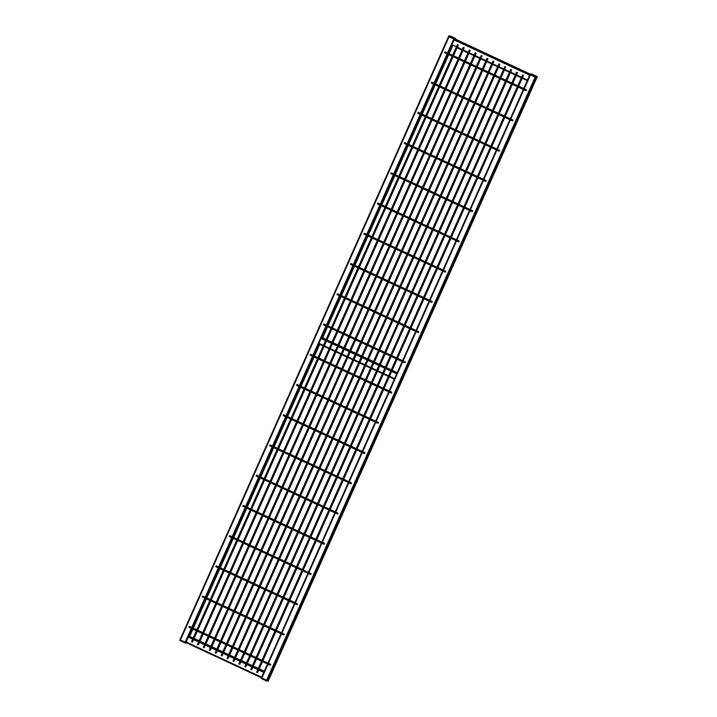 <?xml version="1.0" encoding="UTF-8"?>
<svg xmlns="http://www.w3.org/2000/svg" width="717" height="717" viewBox="0 0 717 717"><rect width="100%" height="100%" fill="white"/><g stroke="black" fill="none" stroke-linecap="round" stroke-linejoin="round"><path stroke-width="1.08" d="M522.568 74.971L523.464 75.384L522.568 74.971L256.677 672.152L257.591 672.564L523.464 75.384M516.643 72.211L517.549 72.614L516.643 72.211L250.753 669.391L251.658 669.786M510.719 69.441L511.624 69.854L510.719 69.441L244.829 666.622L245.734 667.034L511.624 69.854M504.804 66.672L505.7 67.084L504.804 66.672M238.922 663.852L239.819 664.265L505.7 67.084M498.88 63.912L499.776 64.315L498.88 63.912M498.871 63.912L232.989 661.092L233.885 661.495L499.776 64.315M492.955 61.142L493.852 61.554L492.955 61.142L227.065 658.323L227.97 658.717M487.031 58.373L487.936 58.785L487.031 58.373L221.141 655.553L222.055 655.965L487.936 58.785M481.107 55.612L482.012 56.016L481.107 55.612L215.217 652.793L216.131 653.196L482.012 56.016M475.192 52.843L476.088 53.255L475.192 52.843L209.301 650.023L210.206 650.427L476.088 53.255M469.268 50.073L470.164 50.486L469.268 50.073M203.386 647.254L204.282 647.648M463.343 47.313L464.24 47.716L463.343 47.313M463.334 47.313L197.453 644.493L198.358 644.888M457.419 44.544L458.324 44.956L457.419 44.544L191.529 641.724L192.443 642.127L458.324 44.956M196.422 630.745L188.885 627.223L189.315 626.326M270.73 664.363L270.318 665.268L270.73 664.363M431.213 82.966L431.634 82.061L439.145 85.565M513.049 120.097L512.637 121.003L513.049 120.097L505.198 116.423M202.355 596.992L202.759 596.078L210.287 599.591M284.192 634.124L283.78 635.029L284.192 634.124L276.341 630.449M223.345 570.266L215.808 566.753L216.238 565.847L223.749 569.361M297.654 603.884L297.241 604.789L297.654 603.884L289.802 600.21M236.807 540.035L229.27 536.513L229.7 535.608L237.21 539.121M311.115 573.645L310.712 574.559L311.115 573.645L303.264 569.979M250.269 509.796L242.74 506.274L243.162 505.377M324.586 543.414L324.165 544.32L324.586 543.414L316.726 539.74M263.731 479.556L256.202 476.043L256.632 475.138L264.134 478.642M338.048 513.175L337.635 514.08L338.048 513.175L330.187 509.5M277.192 449.317L269.664 445.804L270.085 444.898L277.596 448.412M351.509 482.935L351.106 483.85L351.509 482.935L343.649 479.261M290.654 419.087L283.125 415.564L283.556 414.668M364.971 452.705L364.559 453.61L364.971 452.705M296.596 385.334L296.999 384.42L304.519 387.933M378.433 422.465L378.02 423.371L378.433 422.465L370.572 418.791M317.577 358.608L310.049 355.094L310.461 354.189L317.99 357.702M391.894 392.226L391.482 393.131L391.894 392.226L384.034 388.551M331.039 328.377L323.51 324.855L323.932 323.95L331.451 327.463M405.356 361.995L404.944 362.901L405.356 361.995L397.496 358.321M336.981 294.624L337.384 293.71L344.913 297.223M418.818 331.756L418.405 332.661L418.818 331.756L410.958 328.081M357.962 267.898L350.434 264.385L350.864 263.489M432.279 301.516L431.867 302.422L432.279 301.516M363.904 234.145L364.317 233.24L371.836 236.753M445.741 271.277L445.338 272.191L445.741 271.277L437.881 267.611M384.895 207.428L377.357 203.906L377.778 203.001L385.298 206.514M459.203 241.046L458.79 241.952L459.203 241.046L451.343 237.372M398.356 177.189L390.819 173.675L391.249 172.77L398.76 176.283M472.664 210.807L472.252 211.712L472.664 210.807L464.813 207.132M411.818 146.958L404.28 143.436L404.702 142.531L412.221 146.044M486.126 180.567L485.723 181.482L486.126 180.567M425.28 116.719L417.742 113.196L418.172 112.291L425.683 115.804M499.588 150.337L499.175 151.242L499.588 150.337M452.203 56.24L444.674 52.726L445.096 51.83M526.52 89.858L526.099 90.763L526.52 89.858M268.041 664.202L261.866 678.067L261.4 677.789L266.607 680.272L268.454 680.46L268.185 681.069M537.284 76.656L535.447 76.45L530.239 73.959L532.095 74.156L537.302 76.647L535.913 77.319L537.033 77.257L268.445 680.487L266.607 680.272L266.339 680.881L268.176 681.087M448.815 35.931L449.012 36.8L535.913 77.319L267.074 681.15M455.851 38.619L454.013 38.404L448.806 35.913L450.661 36.119L455.869 38.61L454.067 39.892L448.242 53.291M448.555 36.513L449.012 36.8L180.442 640.021L179.967 639.743L261.391 677.771L264.098 671.73L259.016 669.355M527.389 80.358L529.863 74.801M527.273 80.591L522.2 78.225L527.282 80.6L529.585 75.168L530.446 74.837L524.235 88.791M394.449 378.943L396.922 373.387M389.259 376.81L394.341 379.185L397.039 373.145L391.957 370.761M322.668 337.824L321.135 338.478L313.616 355.659M261.508 677.529L263.99 671.981M189.727 636.409L188.598 636.454L185.891 642.504L185.174 642.235L184.905 642.844L186.752 643.024M267.549 663.969L261.131 678.39L266.339 680.881M261.597 678.667L261.866 678.067L266.607 680.272L535.178 77.051L535.913 77.319L536.182 76.719M448.806 35.913L179.698 640.353L184.905 642.844M180.173 640.631L180.442 640.021L185.174 642.235L191.349 628.37M535.563 76.145L531.933 74.487L535.563 76.145M530.248 73.976L523.742 88.558M535.447 76.45L535.178 77.051L530.446 74.837L530.714 74.236M454.13 38.1L450.5 36.442L454.13 38.1M454.013 38.404L453.744 39.014L454.479 39.283L454.748 38.673M455.582 39.22L530.195 74.075L455.582 39.22M447.533 52.959L453.744 39.014L449.012 36.8L449.281 36.191M529.98 74.577L523.751 88.567M523.347 89.482L510.289 118.807L523.338 89.473M509.886 119.712L496.827 149.037L509.877 119.712M496.424 149.952L483.366 179.277M482.962 180.191L469.904 209.516L482.944 180.182M456.433 239.747L469.483 210.422L456.442 239.747M456.03 240.661L442.981 269.986L456.021 240.661M429.501 300.217L442.559 270.892L429.519 300.226M429.107 301.131L416.057 330.456L429.098 301.131M415.645 331.371L402.587 360.696L415.636 331.371M402.183 361.61L389.125 390.935L402.174 361.601M375.654 421.166L388.713 391.84L375.663 421.175M362.193 451.405L375.251 422.08L362.202 451.405M361.798 452.319L348.74 481.645L361.789 452.31M348.337 482.559L335.278 511.884L348.328 482.55M334.875 512.789L321.816 542.115L334.866 512.789M321.413 543.029L308.355 572.354L321.404 543.02M307.952 573.268L294.893 602.594M294.49 603.499L281.431 632.824L294.472 603.499M281.028 633.738L267.97 663.064L281.01 633.738M267.558 663.978L261.418 677.78M523.822 89.706L510.773 119.031M510.361 119.936L497.311 149.261M496.899 150.176L483.841 179.501M483.437 180.415L470.379 209.74M469.976 210.646L456.917 239.971M456.514 240.885L443.456 270.21M443.052 271.125L429.994 300.45M429.591 301.355L416.532 330.68M416.129 331.595L403.071 360.92M402.667 361.834L389.609 391.159M389.206 392.074L376.147 421.399M375.744 422.304L362.685 451.629M362.282 452.544L349.224 481.869M348.82 482.783L335.762 512.108M335.35 513.014L322.3 542.339M321.888 543.253L308.839 572.578M308.427 573.492L295.377 602.818M294.965 603.723L281.906 633.048M281.503 633.962L268.445 663.288M449.147 53.712L452.687 45.754L449.129 53.712M448.725 54.617L435.667 83.943L448.734 54.626M435.264 84.857L422.205 114.182L435.273 84.866M421.802 115.096L408.744 144.422L421.811 115.096M395.291 174.661L408.349 145.336L395.282 174.652M381.829 204.901L394.888 175.575L381.82 204.892M381.417 205.806L368.359 235.131L381.426 205.806M367.955 236.036L354.897 265.362L367.964 236.045M341.444 295.61L354.503 266.285L341.435 295.601M341.032 296.515L327.974 325.841L341.041 296.515M326.118 339.428L322.659 337.815L327.579 326.755L322.641 337.806L326.118 339.437M314.521 356.08L319.746 344.339L314.512 356.08M314.109 356.985L301.05 386.311L314.118 356.994M287.598 416.559L300.656 387.234L287.589 416.55M287.176 417.464L274.127 446.79L287.194 417.464M273.715 447.695L260.665 477.02L273.733 447.704M247.213 507.269L260.262 477.943L247.195 507.26M246.791 508.174L233.733 537.499L246.8 508.174M220.289 567.739L233.339 538.413L220.271 567.73M219.868 568.644L206.81 597.969L219.877 568.653M206.406 598.883L193.348 628.209L206.415 598.883M193.178 638.013L189.718 636.4L192.954 629.123L189.7 636.4L193.178 638.022M447.13 53.874L434.072 83.199M433.668 84.113L420.61 113.438M420.207 114.344L407.148 143.669M406.745 144.583L393.687 173.908M393.283 174.823L380.225 204.148M379.822 205.062L366.763 234.387M366.36 235.293L353.302 264.618M352.898 265.532L339.84 294.857M339.437 295.771L326.378 325.097M325.975 326.002L312.917 355.327M312.504 356.241L299.455 385.567M299.043 386.481L285.993 415.806M285.581 416.711L272.532 446.037M272.119 446.951L259.061 476.276M258.658 477.19L245.599 506.516M245.196 507.43L232.138 536.755M231.734 537.66L218.676 566.986M218.273 567.9L205.214 597.225M204.811 598.139L191.753 627.465M447.838 54.205L434.78 83.531M434.377 84.436L421.318 113.761M420.906 114.675L407.856 144M407.444 144.915L394.395 174.24M393.983 175.154L380.933 204.479M380.521 205.385L367.471 234.71M367.059 235.624L354.001 264.949M353.598 265.864L340.539 295.189M340.136 296.094L327.077 325.419M326.674 326.334L321.539 337.868L325.903 339.912M313.212 356.573L300.154 385.898M299.751 386.804L286.692 416.129M286.289 417.043L273.231 446.368M272.827 447.283L259.769 476.608M259.366 477.522L246.307 506.847M245.904 507.753L232.846 537.078M232.442 537.992L219.384 567.317M218.972 568.231L205.922 597.557M205.51 598.462L192.461 627.787M192.048 628.701L188.598 636.454L192.963 638.497M457.061 47.788L462.08 50.136L457.061 47.797M462.976 50.557L467.995 52.906L462.976 50.557M468.9 53.327L473.919 55.666L468.9 53.327M474.824 56.087L479.843 58.436L474.824 56.096M480.748 58.857L485.767 61.205L480.748 58.857M491.683 63.974L486.673 61.626L491.692 63.965M492.588 64.387L497.607 66.735L492.588 64.396M498.512 67.156L503.531 69.504L498.512 67.156M504.436 69.925L509.455 72.265L504.436 69.925M510.361 72.686L515.38 75.034L510.361 72.695M516.285 75.455L521.304 77.803L516.276 75.464M451.916 44.732L456.397 46.82M457.303 47.241L462.322 49.59M463.227 50.011L468.237 52.359M469.142 52.78L474.161 55.119M475.066 55.55L480.085 57.889M480.99 58.31L486.009 60.658M486.915 61.079L491.934 63.419M492.839 63.849L497.849 66.188M498.754 66.609L503.773 68.957M504.678 69.379L509.697 71.727M510.603 72.148L515.622 74.487M516.527 74.909L521.546 77.257M522.451 77.678L527.425 80.008M454.067 39.892L529.585 75.168M327.024 339.858L332.043 342.197L327.024 339.849M332.948 342.618L337.967 344.967L332.948 342.618M338.863 345.388L343.882 347.736L338.872 345.388M344.787 348.157L349.806 350.496L344.787 348.148M350.712 350.918L355.731 353.266L350.712 350.918M356.636 353.687L361.655 356.035L356.636 353.687M362.56 356.457L367.579 358.796L362.56 356.448M368.475 359.217L373.494 361.565L368.484 359.217M374.399 361.986L379.418 364.335L374.399 361.986M380.324 364.756L385.343 367.095L380.324 364.756M386.248 367.525L391.267 369.864L386.248 367.516M392.172 370.286L397.254 372.661L392.172 370.286M318.85 343.918L323.215 345.952L318.832 343.918M324.12 346.383L329.139 348.722L324.12 346.383M330.044 349.143L335.063 351.491L330.035 349.152M335.959 351.913L340.978 354.261L335.959 351.913M341.884 354.682L346.903 357.021L341.884 354.682M347.808 357.442L352.827 359.791L347.808 357.451M353.732 360.212L358.751 362.56L353.732 360.212M359.656 362.981L364.666 365.32L359.647 362.981M365.571 365.742L370.59 368.09L365.571 365.751M371.496 368.511L376.515 370.859L371.496 368.511M382.439 373.629L377.42 371.281L382.439 373.62M383.344 374.041L388.363 376.389L383.344 374.05M389.268 376.81L394.332 379.176M318.975 343.318L323.457 345.415M324.362 345.836L329.381 348.175M330.286 348.596L335.305 350.945M336.201 351.366L341.22 353.714M342.126 354.135L347.145 356.474M348.05 356.896L353.069 359.244M353.974 359.665L358.993 362.013M359.898 362.435L364.917 364.774M365.813 365.204L370.832 367.543M371.738 367.964L376.757 370.313M377.662 370.734L382.681 373.073M383.586 373.503L388.605 375.842M389.51 376.264L394.484 378.594M321.135 338.478L325.608 340.575M326.513 340.996L331.532 343.344M332.437 343.766L337.456 346.105M338.361 346.526L343.38 348.874M344.285 349.296L349.304 351.644M350.201 352.065L355.22 354.404M356.125 354.825L361.144 357.174M362.049 357.595L367.068 359.943M367.973 360.364L372.992 362.703M373.898 363.125L378.908 365.473M379.813 365.894L384.832 368.242M385.737 368.663L390.756 371.003M391.661 371.433L396.644 373.754M326.809 340.333L331.828 342.672M332.733 343.102L337.752 345.442M338.657 345.863L343.676 348.211M344.581 348.632L349.6 350.971M350.496 351.402L355.515 353.741M356.421 354.162L361.44 356.51M362.345 356.932L367.364 359.28M368.269 359.701L373.288 362.04M374.193 362.461L379.203 364.81M380.109 365.231L385.128 367.579M386.033 368L391.052 370.339M194.083 638.444L199.102 640.792L194.083 638.444M200.007 641.213L205.026 643.552L200.007 641.204M205.931 643.974L210.941 646.322L205.931 643.974M216.866 649.082L211.847 646.743L216.866 649.091M217.771 649.512L222.79 651.852L217.771 649.503M223.695 652.273L228.714 654.621L223.695 652.273M229.619 655.042L234.638 657.39L229.619 655.042M235.543 657.812L240.553 660.151L235.543 657.803M241.459 660.572L246.478 662.92L241.459 660.572M247.383 663.342L252.402 665.69L247.383 663.342M253.307 666.111L258.326 668.45L253.307 666.102M259.231 668.88L264.313 671.246L259.231 668.871M186.035 641.903L261.544 677.18M188.195 637.072L192.667 639.161M193.572 639.582L198.591 641.93M199.496 642.351L204.515 644.691M205.42 645.121L210.44 647.46M211.345 647.881L216.364 650.229M217.26 650.651L222.279 652.999M223.184 653.42L228.203 655.759M229.108 656.18L234.127 658.529M235.033 658.95L240.052 661.298M240.957 661.719L245.976 664.059M246.872 664.48L251.891 666.828M252.796 667.249L257.815 669.597M258.72 670.019L263.704 672.34M193.868 638.919L198.887 641.267M199.792 641.688L204.811 644.027M205.716 644.449L210.735 646.797M211.64 647.218L216.659 649.566M217.556 649.987L222.575 652.327M223.48 652.757L228.499 655.096M229.404 655.517L234.423 657.865M235.328 658.287L240.347 660.626M241.253 661.056L246.272 663.395M247.168 663.817L252.187 666.165M253.092 666.586L258.111 668.934M185.64 643.113L185.909 642.504M517.549 72.614L251.667 669.795M504.786 66.681L238.913 663.852M493.852 61.554L227.979 658.726M469.259 50.082L203.377 647.254M470.164 50.486L204.282 647.666M464.24 47.716L198.367 644.897M189.306 626.317L196.825 629.831M197.731 630.252L202.75 632.6M203.655 633.021L208.674 635.361M209.57 635.782L214.589 638.13M215.494 638.551L220.513 640.899M221.419 641.321L226.438 643.66M227.343 644.09L232.362 646.429M233.267 646.851L238.286 649.199M239.182 649.62L244.201 651.959M245.106 652.389L250.125 654.729M251.031 655.15L256.05 657.498M256.955 657.919L261.974 660.267M262.879 660.689L270.739 664.363M197.327 631.166L202.337 633.505M203.243 633.927L208.262 636.275M209.167 636.696L214.186 639.044M215.091 639.465L220.11 641.805M221.015 642.235L226.034 644.574M226.939 644.995L231.95 647.343M232.855 647.765L237.874 650.104M238.779 650.534L243.798 652.873M244.703 653.295L249.722 655.643M250.627 656.064L255.646 658.412M256.543 658.833L261.562 661.173M262.467 661.594L270.318 665.268M440.05 85.995L445.069 88.334M445.974 88.756L450.993 91.104M451.898 91.525L456.917 93.864M457.813 94.294L462.832 96.634M463.738 97.055L468.757 99.403M469.662 99.824L474.681 102.172M475.586 102.594L480.605 104.933M481.51 105.354L486.529 107.702M487.426 108.124L492.445 110.472M493.35 110.893L498.369 113.232M499.274 113.653L504.293 116.002M431.204 82.966L438.741 86.479M439.646 86.9L444.665 89.249M445.571 89.67L450.581 92.018M451.486 92.439L456.505 94.778M457.41 95.2L462.429 97.548M463.334 97.969L468.353 100.317M469.259 100.739L474.278 103.078M475.183 103.499L480.193 105.847M481.098 106.268L486.117 108.617M487.022 109.038L492.041 111.377M492.946 111.798L497.965 114.146M498.871 114.568L503.89 116.916M504.786 117.337L512.637 121.003M211.192 600.012L216.211 602.361M217.117 602.782L222.136 605.13M223.032 605.551L228.051 607.891M228.956 608.312L233.975 610.66M234.88 611.081L239.899 613.429M240.804 613.851L245.823 616.19M246.729 616.62L251.748 618.959M252.644 619.38L257.663 621.729M258.568 622.15L263.587 624.489M264.492 624.919L269.511 627.258M270.417 627.68L275.436 630.028M202.346 596.983L209.884 600.505M210.789 600.927L215.808 603.275M216.704 603.696L221.723 606.035M222.629 606.457L227.648 608.805M228.553 609.226L233.572 611.574M234.477 611.995L239.496 614.335M240.401 614.765L245.42 617.104M246.316 617.525L251.335 619.873M252.241 620.295L257.26 622.634M258.165 623.064L263.184 625.403M264.089 625.824L269.108 628.173M270.013 628.594L275.023 630.942M275.928 631.363L283.78 635.029M224.654 569.782L229.673 572.121M230.578 572.542L235.597 574.891M236.502 575.312L241.512 577.66M242.418 578.081L247.437 580.42M248.342 580.842L253.361 583.19M254.266 583.611L259.285 585.959M260.19 586.381L265.209 588.72M266.115 589.15L271.125 591.489M272.03 591.91L277.049 594.259M277.954 594.68L282.973 597.019M283.878 597.449L288.897 599.788M224.251 570.687L229.27 573.035M230.166 573.457L235.185 575.805M236.09 576.226L241.109 578.565M242.014 578.986L247.033 581.335M247.939 581.756L252.958 584.104M253.863 584.525L258.882 586.864M259.778 587.295L264.797 589.634M265.702 590.055L270.721 592.403M271.626 592.825L276.645 595.164M277.551 595.594L282.57 597.933M283.475 598.354L288.494 600.703M289.39 601.124L297.241 604.789M238.116 539.543L243.135 541.891M244.04 542.312L249.059 544.651M249.964 545.072L254.983 547.421M255.879 547.842L260.898 550.19M261.804 550.611L266.823 552.95M267.728 553.372L272.747 555.72M273.652 556.141L278.671 558.489M279.576 558.91L284.595 561.25M285.491 561.68L290.51 564.019M291.416 564.44L296.435 566.788M297.34 567.21L302.359 569.549M237.712 540.457L242.731 542.796M243.637 543.217L248.647 545.565M249.552 545.987L254.571 548.335M255.476 548.756L260.495 551.095M261.4 551.516L266.419 553.865M267.324 554.286L272.343 556.634M273.249 557.055L278.259 559.394M279.164 559.825L284.183 562.164M285.088 562.585L290.107 564.933M291.012 565.354L296.031 567.694M296.937 568.124L301.956 570.463M302.852 570.884L310.703 574.55M243.162 505.368L250.672 508.882M251.577 509.303L256.596 511.651M257.502 512.072L262.521 514.421M263.426 514.842L268.445 517.181M269.341 517.602L274.36 519.95M275.265 520.372L280.284 522.72M281.189 523.141L286.208 525.48M287.114 525.902L292.133 528.25M293.038 528.671L298.057 531.019M298.953 531.44L303.972 533.78M304.877 534.21L309.896 536.549M310.802 536.97L315.821 539.318M251.174 510.217L256.193 512.565M257.098 512.987L262.117 515.326M263.014 515.747L268.033 518.095M268.938 518.516L273.957 520.865M274.862 521.286L279.881 523.625M280.786 524.046L285.805 526.395M286.71 526.816L291.72 529.164M292.626 529.585L297.645 531.924M298.55 532.355L303.569 534.694M304.474 535.115L309.493 537.463M310.398 537.884L315.417 540.224M316.322 540.654L324.165 544.32M265.039 479.073L270.058 481.412M270.963 481.833L275.982 484.181M276.887 484.602L281.906 486.951M282.812 487.372L287.822 489.711M288.727 490.132L293.746 492.48M294.651 492.902L299.67 495.25M300.575 495.671L305.594 498.01M306.5 498.432L311.519 500.78M312.424 501.201L317.434 503.549M318.339 503.97L323.358 506.31M324.263 506.731L329.282 509.079M264.636 479.978L269.655 482.326M270.56 482.747L275.579 485.095M276.475 485.517L281.494 487.856M282.399 488.277L287.418 490.625M288.324 491.046L293.343 493.395M294.248 493.816L299.267 496.155M300.172 496.576L305.191 498.924M306.087 499.346L311.106 501.694M312.012 502.115L317.031 504.454M317.936 504.885L322.955 507.224M323.86 507.645L328.879 509.993M329.784 510.414L337.635 514.08M278.501 448.833L283.52 451.172M284.425 451.602L289.444 453.942M290.349 454.363L295.368 456.711M296.273 457.132L301.292 459.48M302.189 459.902L307.208 462.241M308.113 462.662L313.132 465.01M314.037 465.432L319.056 467.78M319.961 468.201L324.98 470.54M325.885 470.961L330.904 473.31M331.801 473.731L336.82 476.079M337.725 476.5L342.744 478.839M278.097 449.747L283.116 452.086M284.022 452.508L289.041 454.856M289.946 455.277L294.956 457.625M295.861 458.046L300.88 460.386M301.785 460.807L306.804 463.155M307.71 463.576L312.729 465.925M313.634 466.346L318.653 468.685M319.549 469.106L324.568 471.454M325.473 471.876L330.492 474.224M331.397 474.645L336.416 476.984M337.322 477.405L342.341 479.754M343.246 480.175L351.097 483.841M283.547 414.659L291.057 418.172M291.962 418.594L296.981 420.942M297.887 421.363L302.906 423.702M303.811 424.132L308.83 426.472M309.735 426.893L314.754 429.241M315.65 429.662L320.669 432.01M321.575 432.432L326.593 434.771M327.499 435.192L332.518 437.54M333.423 437.962L338.442 440.31M339.347 440.731L344.366 443.07M345.262 443.491L350.281 445.84M351.187 446.261L356.206 448.609M357.111 449.03L364.98 452.705M291.559 419.508L296.578 421.847M297.483 422.277L302.502 424.616M303.408 425.038L308.427 427.386M309.323 427.807L314.342 430.155M315.247 430.576L320.266 432.916M321.171 433.337L326.19 435.685M327.095 436.106L332.114 438.454M333.02 438.876L338.03 441.215M338.935 441.636L343.954 443.984M344.859 444.406L349.878 446.754M350.783 447.175L355.802 449.514M356.707 449.935L364.559 453.61M305.424 388.363L310.443 390.702M311.348 391.123L316.367 393.472M317.272 393.893L322.292 396.232M323.197 396.662L328.216 399.002M329.121 399.423L334.131 401.771M335.036 402.192L340.055 404.54M340.96 404.962L345.979 407.301M346.885 407.722L351.904 410.07M352.809 410.491L357.828 412.84M358.724 413.261L363.743 415.6M364.648 416.021L369.667 418.37M296.587 385.334L304.116 388.847M305.021 389.268L310.04 391.616M310.945 392.038L315.964 394.377M316.869 394.807L321.888 397.146M322.784 397.568L327.803 399.916M328.709 400.337L333.728 402.685M334.633 403.106L339.652 405.446M340.557 405.867L345.576 408.215M346.481 408.636L351.5 410.984M352.397 411.406L357.416 413.745M358.321 414.166L363.34 416.514M364.245 416.935L369.264 419.284M370.169 419.705L378.02 423.371M318.886 358.124L323.905 360.463M324.81 360.893L329.829 363.232M330.734 363.653L335.753 366.002M336.658 366.423L341.677 368.762M342.583 369.192L347.602 371.531M348.498 371.953L353.517 374.301M354.422 374.722L359.441 377.07M360.346 377.492L365.365 379.831M366.27 380.252L371.289 382.6M372.195 383.021L377.205 385.37M378.11 385.791L383.129 388.13M318.482 359.038L323.501 361.377M324.407 361.798L329.426 364.146M330.331 364.568L335.35 366.907M336.255 367.337L341.265 369.676M342.17 370.097L347.189 372.446M348.095 372.867L353.114 375.215M354.019 375.636L359.038 377.976M359.943 378.397L364.962 380.745M365.858 381.166L370.877 383.514M371.782 383.936L376.801 386.275M377.707 386.696L382.726 389.044M383.631 389.465L391.482 393.131M332.347 327.884L337.366 330.232M338.272 330.654L343.291 332.993M344.196 333.423L349.215 335.762M350.12 336.183L355.139 338.532M356.044 338.953L361.063 341.292M361.96 341.722L366.979 344.061M367.884 344.483L372.903 346.831M373.808 347.252L378.827 349.6M379.732 350.021L384.751 352.361M385.656 352.782L390.675 355.13M391.572 355.551L396.591 357.9M331.944 328.798L336.963 331.137M337.868 331.568L342.887 333.907M343.793 334.328L348.812 336.676M349.717 337.098L354.736 339.437M355.632 339.867L360.651 342.206M361.556 342.627L366.575 344.976M367.48 345.397L372.499 347.745M373.405 348.166L378.424 350.505M379.329 350.927L384.339 353.275M385.244 353.696L390.263 356.044M391.168 356.466L396.187 358.805M397.093 359.226L404.944 362.901M345.818 297.645L350.828 299.993M351.733 300.414L356.752 302.762M357.658 303.183L362.677 305.523M363.582 305.944L368.601 308.292M369.506 308.713L374.525 311.061M375.43 311.483L380.44 313.822M381.345 314.252L386.364 316.591M387.27 317.013L392.289 319.361M393.194 319.782L398.213 322.13M399.118 322.551L404.137 324.891M405.033 325.312L410.052 327.66M336.972 294.615L344.501 298.138M345.406 298.559L350.425 300.907M351.33 301.328L356.349 303.667M357.254 304.098L362.273 306.437M363.178 306.858L368.197 309.206M369.094 309.627L374.113 311.967M375.018 312.397L380.037 314.736M380.942 315.157L385.961 317.506M386.866 317.927L391.885 320.275M392.791 320.696L397.81 323.035M398.706 323.457L403.725 325.805M404.63 326.226L409.649 328.574M410.554 328.995L418.405 332.661M350.855 263.48L358.375 266.993M359.28 267.414L364.299 269.753M365.195 270.175L370.214 272.523M371.119 272.944L376.138 275.292M377.043 275.713L382.062 278.053M382.968 278.474L387.987 280.822M388.892 281.243L393.911 283.591M394.807 284.013L399.826 286.352M400.731 286.782L405.75 289.121M406.656 289.543L411.675 291.891M412.58 292.312L417.599 294.651M418.504 295.081L423.514 297.421M424.419 297.842L432.288 301.516M358.867 268.319L363.886 270.668M364.792 271.089L369.811 273.437M370.716 273.858L375.735 276.197M376.64 276.619L381.659 278.967M382.564 279.388L387.574 281.736M388.48 282.157L393.499 284.497M394.404 284.927L399.423 287.266M400.328 287.687L405.347 290.035M406.252 290.457L411.271 292.805M412.167 293.226L417.186 295.565M418.092 295.987L423.111 298.335M424.016 298.756L431.867 302.422M372.741 237.175L377.76 239.523M378.657 239.944L383.676 242.283M384.581 242.704L389.6 245.053M390.505 245.474L395.524 247.822M396.429 248.243L401.448 250.583M402.354 251.004L407.373 253.352M408.269 253.773L413.288 256.121M414.193 256.543L419.212 258.882M420.117 259.312L425.136 261.651M426.041 262.072L431.06 264.421M431.966 264.842L436.985 267.181M363.895 234.145L371.433 237.668M372.329 238.089L377.348 240.428M378.253 240.849L383.272 243.197M384.178 243.619L389.197 245.967M390.102 246.388L395.121 248.727M396.026 249.149L401.045 251.497M401.941 251.918L406.96 254.266M407.865 254.687L412.884 257.027M413.79 257.457L418.809 259.796M419.714 260.217L424.733 262.565M425.638 262.987L430.648 265.326M431.553 265.756L436.572 268.095M437.478 268.517L445.329 272.182M386.203 206.935L391.222 209.283M392.127 209.705L397.137 212.053M398.043 212.474L403.062 214.813M403.967 215.234L408.986 217.583M409.891 218.004L414.91 220.352M415.815 220.773L420.834 223.112M421.739 223.534L426.749 225.882M427.655 226.303L432.674 228.651M433.579 229.073L438.598 231.412M439.503 231.842L444.522 234.181M445.427 234.602L450.446 236.951M385.791 207.849L390.81 210.198M391.715 210.619L396.734 212.958M397.639 213.379L402.658 215.727M403.563 216.149L408.582 218.497M409.488 218.918L414.507 221.257M415.403 221.678L420.422 224.027M421.327 224.448L426.346 226.796M427.251 227.217L432.27 229.557M433.176 229.987L438.195 232.326M439.1 232.747L444.119 235.095M445.015 235.517L450.034 237.856M450.939 238.286L458.79 241.952M399.665 176.705L404.684 179.044M405.589 179.465L410.608 181.813M411.504 182.235L416.523 184.583M417.428 185.004L422.447 187.343M423.353 187.764L428.372 190.113M429.277 190.534L434.296 192.882M435.201 193.303L440.22 195.642M441.116 196.064L446.135 198.412M447.041 198.833L452.06 201.181M452.965 201.602L457.984 203.942M458.889 204.372L463.908 206.711M399.261 177.61L404.271 179.958M405.177 180.379L410.196 182.727M411.101 183.149L416.12 185.488M417.025 185.909L422.044 188.257M422.949 188.679L427.968 191.027M428.874 191.448L433.884 193.787M434.789 194.208L439.808 196.557M440.713 196.978L445.732 199.326M446.637 199.747L451.656 202.086M452.561 202.517L457.58 204.856M458.477 205.277L463.496 207.625M464.401 208.047L472.252 211.712M413.126 146.465L418.145 148.813M419.051 149.235L424.07 151.574M424.966 151.995L429.985 154.343M430.89 154.764L435.909 157.113M436.814 157.534L441.833 159.873M442.739 160.294L447.758 162.642M448.663 163.064L453.682 165.412M454.578 165.833L459.597 168.172M460.502 168.594L465.521 170.942M466.426 171.363L471.445 173.711M472.351 174.132L477.37 176.472M478.275 176.902L486.135 180.576M412.723 147.379L417.742 149.719M418.638 150.14L423.657 152.488M424.563 152.909L429.582 155.257M430.487 155.679L435.506 158.018M436.411 158.439L441.43 160.787M442.335 161.208L447.354 163.557M448.25 163.978L453.269 166.317M454.175 166.738L459.194 169.087M460.099 169.508L465.118 171.856M466.023 172.277L471.042 174.616M471.947 175.047L476.957 177.386M477.863 177.807L485.714 181.473M426.588 116.226L431.607 118.574M432.512 118.995L437.531 121.343M438.437 121.765L443.447 124.104M444.352 124.525L449.371 126.873M450.276 127.294L455.295 129.643M456.2 130.064L461.219 132.403M462.124 132.824L467.143 135.172M468.049 135.594L473.059 137.942M473.964 138.363L478.983 140.702M479.888 141.124L484.907 143.472M485.812 143.893L490.831 146.241M491.737 146.662L499.597 150.337M426.185 117.14L431.204 119.488M432.1 119.909L437.119 122.249M438.024 122.67L443.043 125.018M443.948 125.439L448.967 127.787M449.873 128.209L454.892 130.548M455.797 130.969L460.816 133.317M461.712 133.738L466.731 136.087M467.636 136.508L472.655 138.847M473.561 139.268L478.58 141.616M479.485 142.038L484.504 144.386M485.409 144.807L490.428 147.146M491.324 147.577L499.175 151.242M445.096 51.821L452.606 55.334M453.511 55.756L458.53 58.095M459.436 58.525L464.455 60.864M465.36 61.286L470.379 63.634M471.275 64.055L476.294 66.394M477.199 66.824L482.218 69.164M483.124 69.585L488.143 71.933M489.048 72.354L494.067 74.702M494.972 75.124L499.991 77.463M500.887 77.884L505.906 80.232M506.811 80.654L511.83 83.002M512.736 83.423L517.755 85.762M518.66 86.183L526.529 89.858M453.108 56.67L458.127 59.009M459.032 59.43L464.051 61.779M464.948 62.2L469.967 64.539M470.872 64.969L475.891 67.308M476.796 67.73L481.815 70.078M482.72 70.499L487.739 72.847M488.644 73.268L493.663 75.608M494.56 76.029L499.579 78.377M500.484 78.798L505.503 81.146M506.408 81.568L511.427 83.907M512.332 84.328L517.351 86.676M518.257 87.098L526.099 90.763M537.302 76.647L268.194 681.087M496.406 149.943L483.357 179.268M307.943 573.259L294.884 602.585M448.537 36.522L179.698 640.353M185.891 642.504L261.4 677.78L261.131 678.39M530.239 73.959L529.971 74.559M455.869 38.61L455.6 39.211"/></g></svg>
